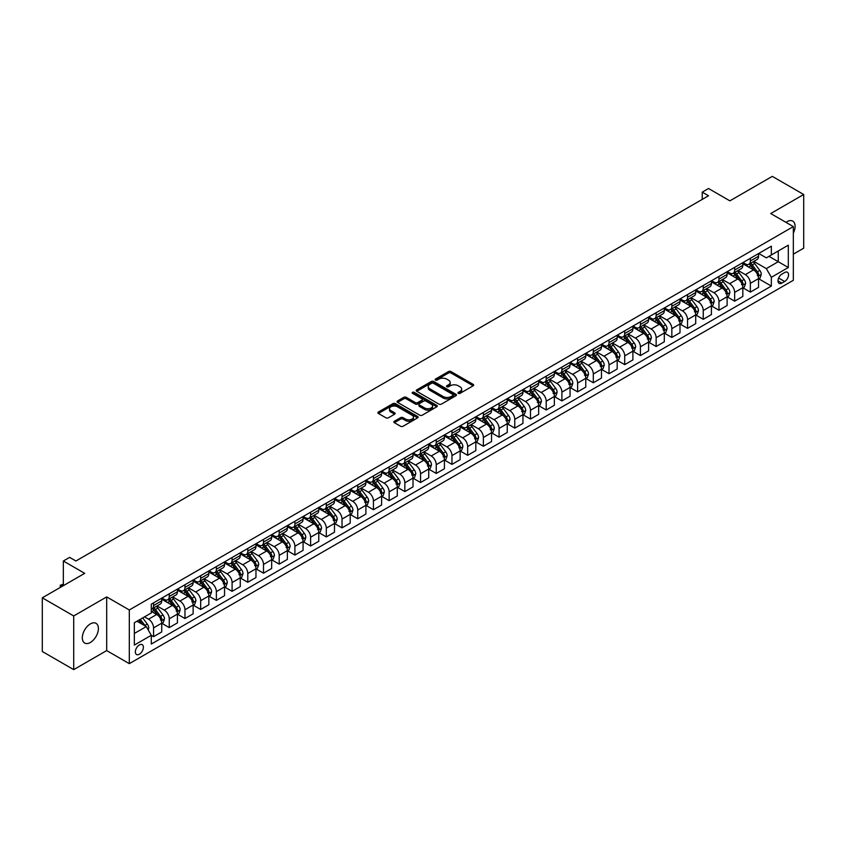 <?xml version="1.0" encoding="UTF-8"?>
<svg xmlns="http://www.w3.org/2000/svg" width="846" height="846" viewBox="0 0 846 846"><rect width="100%" height="100%" fill="white"/><g stroke="black" fill="none" stroke-linecap="round" stroke-linejoin="round"><path stroke-width="1.27" d="M458.342 393.348A1.216 0.709 0 0 0 460.065 393.348L473.168 385.787A1.745 1.005 0 0 0 473.686 385.078A1.745 1.005 0 0 0 473.168 384.359L450.971 371.542A1.745 1.005 0 0 0 448.507 371.542L435.404 379.114A1.216 0.709 0 0 0 437.128 380.108L438.82 379.124A5.584 3.225 0 0 1 446.72 379.124L448.57 380.192A5.584 3.225 0 0 1 450.199 382.477A5.584 3.225 0 0 1 448.57 384.75L446.868 385.734A1.216 0.709 0 0 0 448.602 386.728L450.294 385.755A5.584 3.225 0 0 1 458.183 385.755L460.034 386.823A5.584 3.225 0 0 1 461.673 389.097A5.584 3.225 0 0 1 460.034 391.381L458.342 392.354A1.216 0.709 0 0 0 458.342 393.348L458.342 392.354M90.363 642.474A11.368 6.567 120 0 0 97.787 632.448A11.368 6.567 120 0 0 96.042 623.333A11.368 6.567 120 0 0 90.363 623.893A11.368 6.567 120 0 0 82.929 633.918A11.368 6.567 120 0 0 84.674 643.034A11.368 6.567 120 0 0 90.363 642.474M793.337 233.115A11.368 6.567 120 0 0 792.734 221.102A11.368 6.567 120 0 0 787.055 221.663A11.368 6.567 120 0 0 785.987 222.361M139.357 654.222A5.689 3.278 120 0 0 143.069 649.21A5.689 3.278 120 0 0 142.202 644.652A5.689 3.278 120 0 0 139.357 644.938A5.689 3.278 120 0 0 135.646 649.95A5.689 3.278 120 0 0 136.513 654.497A5.689 3.278 120 0 0 139.357 654.222M394.363 421.245A1.745 1.005 0 0 0 393.855 421.953A1.745 1.005 0 0 0 394.363 422.672L400.592 426.268A1.745 1.005 0 0 0 403.056 426.268L417.617 417.861A1.745 1.005 0 0 0 418.125 417.152A1.745 1.005 0 0 0 417.617 416.444L395.41 403.627A1.745 1.005 0 0 0 392.946 403.627L378.395 412.023A1.745 1.005 0 0 0 377.887 412.732A1.745 1.005 0 0 0 378.395 413.451L385.913 417.797A1.745 1.005 0 0 0 388.388 417.797L394.617 414.202A1.745 1.005 0 0 0 395.124 413.483A1.745 1.005 0 0 0 394.617 412.774L390.884 410.617A4.664 2.697 0 0 1 389.52 408.713A4.664 2.697 0 0 1 392.396 406.228A4.664 2.697 0 0 1 397.483 406.81L412.097 415.249A4.664 2.697 0 0 1 413.461 417.152A4.664 2.697 0 0 1 410.585 419.637A4.664 2.697 0 0 1 405.498 419.056L403.056 417.649A1.745 1.005 0 0 0 400.592 417.649L394.363 421.245L394.363 422.672M793.337 254.16L803.7 248.185L803.7 194.495L772.292 176.37L729.887 200.851L708.525 188.51L702.243 192.137L708.525 195.764L75.907 561.004L69.626 557.377L63.344 561.004L63.344 585.665M73.708 615.951L73.708 669.63L106.691 650.595L106.691 596.916L73.708 615.951L42.3 597.815L84.706 573.334L63.344 561.004M106.691 596.916L129.311 609.966L793.337 226.601L793.337 280.28L129.311 663.655L129.311 609.966M803.7 194.495L770.717 213.541L793.337 226.601M438.947 404.124A1.745 1.005 0 0 0 441.411 404.124L455.962 395.717A1.745 1.005 0 0 0 456.48 395.008A1.745 1.005 0 0 0 455.962 394.299L433.765 381.483A1.745 1.005 0 0 0 431.301 381.483L416.75 389.879A1.745 1.005 0 0 0 416.243 390.588A1.745 1.005 0 0 0 416.75 391.307L438.947 404.124M412.985 393.612A1.216 0.709 0 0 1 414.223 393.792L414.223 392.333L436.79 405.371A1.745 1.005 0 0 1 437.297 406.08A1.745 1.005 0 0 1 436.79 406.789L422.239 415.196A1.745 1.005 0 0 1 419.775 415.196L397.567 402.379L397.567 400.951A1.745 1.005 0 0 0 397.06 401.66A1.745 1.005 0 0 0 397.567 402.379M397.567 400.951L403.796 397.356A1.745 1.005 0 0 1 406.27 397.356L415.27 402.559A1.745 1.005 0 0 0 417.734 402.559L421.868 400.169A1.745 1.005 0 0 0 422.376 399.46A1.745 1.005 0 0 0 421.868 398.741L412.499 393.337A1.216 0.709 0 0 1 414.223 392.333M73.708 669.63L42.3 651.505L42.3 597.815M784.665 272.518L781.905 274.115A5.51 3.183 120 0 0 778.299 278.969A5.51 3.183 120 0 0 779.145 283.378A5.51 3.183 120 0 0 781.905 283.103L784.665 281.507A5.51 3.183 120 0 0 788.261 276.653A5.51 3.183 120 0 0 787.415 272.243A5.51 3.183 120 0 0 784.665 272.518M758.725 253.472L766.317 257.861L771.351 254.963L771.351 246.186L151.297 604.171L151.297 612.948L134.334 622.741L134.334 645.086L151.297 635.283L151.297 644.06L771.351 286.085L771.351 277.308L766.317 268.594L753.828 261.382M771.351 254.963L788.313 245.171L788.313 267.516L771.351 277.308M106.691 650.595L129.311 663.655M702.243 192.137L702.243 199.392M768.961 256.338L778.257 261.71L778.257 250.976L788.313 245.171M766.317 268.594L778.257 261.71L788.313 267.516M134.334 633.474L146.273 626.579L136.967 621.218M151.297 635.357L153.56 636.668L153.56 627.891A7.106 4.103 -120 0 0 148.536 619.187L144.507 616.861M153.56 636.668L161.723 631.951L161.723 623.174A7.106 4.103 -120 0 0 156.7 614.471L151.297 611.351M161.914 623.354L169.263 627.595L169.263 618.817A7.106 4.103 -120 0 0 164.24 610.114L157.018 605.948M169.263 627.595L177.427 622.878L177.427 614.101A7.106 4.103 -120 0 0 172.404 605.398L161.723 599.232M177.618 614.291L184.967 618.532L184.967 609.755A7.106 4.103 -120 0 0 179.944 601.051L172.721 596.885M184.967 618.532L193.131 613.815L193.131 605.038A7.106 4.103 -120 0 0 188.108 596.335L177.427 590.17M193.322 605.218L200.671 609.458L200.671 600.681A7.106 4.103 -120 0 0 195.648 591.978L188.436 587.811M200.671 609.458L208.846 604.753L208.846 595.975A7.106 4.103 -120 0 0 203.812 587.261L193.131 581.096M209.025 596.155L216.375 600.396L216.375 591.618A7.106 4.103 -120 0 0 211.352 582.915L204.14 578.749M216.375 600.396L224.55 595.679L224.55 586.902A7.106 4.103 -120 0 0 219.516 578.199L208.846 572.033M224.729 587.082L232.09 591.333L232.09 582.556A7.106 4.103 -120 0 0 227.056 573.842L219.844 569.675M232.09 591.333L240.253 586.616L240.253 577.839A7.106 4.103 -120 0 0 235.23 569.136L224.55 562.96M240.444 578.019L247.793 582.26L247.793 573.482A7.106 4.103 -120 0 0 242.76 564.779L235.548 560.612M247.793 582.26L255.957 577.543L255.957 568.766A7.106 4.103 -120 0 0 250.934 560.063L240.253 553.897M256.148 568.946L263.497 573.197L263.497 564.419A7.106 4.103 -120 0 0 258.474 555.716L251.251 551.55M263.497 573.197L271.661 568.48L271.661 559.703A7.106 4.103 -120 0 0 266.638 551L255.957 544.835M271.852 559.883L279.201 564.123L279.201 555.346A7.106 4.103 -120 0 0 274.178 546.643L266.955 542.476M279.201 564.123L287.365 559.407L287.365 550.63A7.106 4.103 -120 0 0 282.342 541.926L271.661 535.761M287.555 550.82L294.905 555.061L294.905 546.283A7.106 4.103 -120 0 0 289.882 537.58L282.67 533.414M294.905 555.061L303.069 550.344L303.069 541.567A7.106 4.103 -120 0 0 298.046 532.864L287.365 526.698M303.259 541.747L310.609 545.987L310.609 537.21A7.106 4.103 -120 0 0 305.586 528.507L298.374 524.34M310.609 545.987L318.783 541.281L318.783 532.494A7.106 4.103 -120 0 0 313.75 523.79L303.069 517.625M318.963 532.684L326.313 536.924L326.313 528.147A7.106 4.103 -120 0 0 321.29 519.444L314.078 515.277M326.313 536.924L334.487 532.208L334.487 523.431A7.106 4.103 -120 0 0 329.454 514.728L318.783 508.562M334.678 523.611L342.027 527.851L342.027 519.074A7.106 4.103 -120 0 0 336.994 510.371L329.781 506.204M342.027 527.851L350.191 523.145L350.191 514.368A7.106 4.103 -120 0 0 345.168 505.654L334.487 499.489M350.381 514.548L357.731 518.788L357.731 510.011A7.106 4.103 -120 0 0 352.697 501.308L345.485 497.141M357.731 518.788L365.895 514.072L365.895 505.295A7.106 4.103 -120 0 0 360.872 496.591L350.191 490.426M366.085 505.474L373.435 509.726L373.435 500.948A7.106 4.103 -120 0 0 368.412 492.235L361.189 488.068M373.435 509.726L381.599 505.009L381.599 496.232A7.106 4.103 -120 0 0 376.576 487.529L365.895 481.363M381.789 496.412L389.139 500.652L389.139 491.875A7.106 4.103 -120 0 0 384.116 483.172L376.893 479.005M389.139 500.652L397.303 495.936L397.303 487.159A7.106 4.103 -120 0 0 392.28 478.455L381.599 472.29M397.493 487.338L404.843 491.589L404.843 482.812A7.106 4.103 -120 0 0 399.82 474.109L392.607 469.942M404.843 491.589L413.007 486.873L413.007 478.096A7.106 4.103 -120 0 0 407.984 469.393L397.303 463.227M413.197 478.276L420.547 482.516L420.547 473.739A7.106 4.103 -120 0 0 415.523 465.036L408.311 460.869M420.547 482.516L428.721 477.8L428.721 469.022A7.106 4.103 -120 0 0 423.687 460.319L413.007 454.154M428.901 469.213L436.25 473.453L436.25 464.676A7.106 4.103 -120 0 0 431.227 455.973L424.015 451.806M436.25 473.453L444.425 468.737L444.425 459.96A7.106 4.103 -120 0 0 439.391 451.256L428.721 445.091M444.615 460.139L451.965 464.38L451.965 455.603A7.106 4.103 -120 0 0 446.931 446.9L439.719 442.733M451.965 464.38L460.129 459.674L460.129 450.897A7.106 4.103 -120 0 0 455.106 442.183L444.425 436.018M460.319 451.077L467.669 455.317L467.669 446.54A7.106 4.103 -120 0 0 462.646 437.837L455.423 433.67M467.669 455.317L475.833 450.601L475.833 441.824A7.106 4.103 -120 0 0 470.81 433.12L460.129 426.955M476.023 442.003L483.373 446.254L483.373 437.467A7.106 4.103 -120 0 0 478.35 428.763L471.127 424.597M483.373 446.254L491.537 441.538L491.537 432.761A7.106 4.103 -120 0 0 486.513 424.047L475.833 417.882M491.727 432.941L499.077 437.181L499.077 428.404A7.106 4.103 -120 0 0 494.053 419.701L486.831 415.534M499.077 437.181L507.24 432.465L507.24 423.687A7.106 4.103 -120 0 0 502.217 414.984L491.537 408.819M507.431 423.867L514.78 428.118L514.78 419.341A7.106 4.103 -120 0 0 509.757 410.627L502.545 406.461M514.78 428.118L522.944 423.402L522.944 414.625A7.106 4.103 -120 0 0 517.921 405.921L507.24 399.756M523.135 414.804L530.484 419.045L530.484 410.268A7.106 4.103 -120 0 0 525.461 401.564L518.249 397.398M530.484 419.045L538.659 414.329L538.659 405.551A7.106 4.103 -120 0 0 533.625 396.848L522.944 390.683M538.839 405.731L546.199 409.982L546.199 401.205A7.106 4.103 -120 0 0 541.165 392.502L533.953 388.335M546.199 409.982L554.363 405.266L554.363 396.488A7.106 4.103 -120 0 0 549.34 387.785L538.659 381.62M554.553 396.668L561.903 400.909L561.903 392.132A7.106 4.103 -120 0 0 556.869 383.428L549.657 379.262M561.903 400.909L570.067 396.192L570.067 387.415A7.106 4.103 -120 0 0 565.043 378.712L554.363 372.547M570.257 387.605L577.607 391.846L577.607 383.069A7.106 4.103 -120 0 0 572.583 374.366L565.361 370.199M577.607 391.846L585.77 387.13L585.77 378.352A7.106 4.103 -120 0 0 580.747 369.649L570.067 363.484M585.961 378.532L593.31 382.773L593.31 373.995A7.106 4.103 -120 0 0 588.287 365.292L581.065 361.126M593.31 382.773L601.474 378.067L601.474 369.29A7.106 4.103 -120 0 0 596.451 360.576L585.77 354.411M601.665 369.469L609.014 373.71L609.014 364.933A7.106 4.103 -120 0 0 603.991 356.229L596.768 352.063M609.014 373.71L617.178 368.993L617.178 360.216A7.106 4.103 -120 0 0 612.155 351.513L601.474 345.348M617.369 360.396L624.718 364.647L624.718 355.87A7.106 4.103 -120 0 0 619.695 347.156L612.483 342.99M624.718 364.647L632.893 359.931L632.893 351.153A7.106 4.103 -120 0 0 627.859 342.44L617.178 336.274M633.072 351.333L640.422 355.574L640.422 346.797A7.106 4.103 -120 0 0 635.399 338.093L628.187 333.927M640.422 355.574L648.596 350.857L648.596 342.08A7.106 4.103 -120 0 0 643.563 333.377L632.893 327.212M648.776 342.26L656.136 346.511L656.136 337.734A7.106 4.103 -120 0 0 651.103 329.02L643.891 324.864M656.136 346.511L664.3 341.795L664.3 333.017A7.106 4.103 -120 0 0 659.277 324.314L648.596 318.149M664.491 333.197L671.84 337.438L671.84 328.66A7.106 4.103 -120 0 0 666.807 319.957L659.594 315.791M671.84 337.438L680.004 332.721L680.004 323.944A7.106 4.103 -120 0 0 674.981 315.241L664.3 309.076M680.195 324.124L687.544 328.375L687.544 319.598A7.106 4.103 -120 0 0 682.521 310.894L675.298 306.728M687.544 328.375L695.708 323.658L695.708 314.881A7.106 4.103 -120 0 0 690.685 306.178L680.004 300.013M695.898 315.061L703.248 319.302L703.248 310.524A7.106 4.103 -120 0 0 698.225 301.821L691.002 297.655M703.248 319.302L711.412 314.585L711.412 305.808A7.106 4.103 -120 0 0 706.389 297.105L695.708 290.939M711.602 305.998L718.952 310.239L718.952 301.462A7.106 4.103 -120 0 0 713.929 292.758L706.717 288.592M718.952 310.239L727.116 305.522L727.116 296.745A7.106 4.103 -120 0 0 722.093 288.042L711.412 281.877M727.306 296.925L734.656 301.165L734.656 292.388A7.106 4.103 -120 0 0 729.633 283.685L722.421 279.518M734.656 301.165L742.83 296.46L742.83 287.682A7.106 4.103 -120 0 0 737.797 278.969L727.116 272.803M743.01 287.862L750.36 292.103L750.36 283.325A7.106 4.103 -120 0 0 745.337 274.622L738.124 270.456M750.36 292.103L758.534 287.386L758.534 278.609A7.106 4.103 -120 0 0 753.5 269.906L742.83 263.741M743.01 262.546L745.337 263.889A7.106 4.103 -120 0 0 748.89 264.238A7.106 4.103 -120 0 0 750.36 260.98L750.36 258.294M727.306 271.608L729.633 272.951A7.106 4.103 -120 0 0 733.186 273.3A7.106 4.103 -120 0 0 734.656 270.054L734.656 267.368M711.602 280.682L713.929 282.014A7.106 4.103 -120 0 0 717.482 282.374A7.106 4.103 -120 0 0 718.952 279.117L718.952 276.43M695.898 289.744L698.225 291.087A7.106 4.103 -120 0 0 701.778 291.436A7.106 4.103 -120 0 0 703.248 288.19L703.248 285.504M680.195 298.807L682.521 300.15A7.106 4.103 -120 0 0 686.074 300.51A7.106 4.103 -120 0 0 687.544 297.253L687.544 294.567M664.491 307.881L666.807 309.224A7.106 4.103 -120 0 0 670.36 309.573A7.106 4.103 -120 0 0 671.84 306.315L671.84 303.64M648.776 316.943L651.103 318.286A7.106 4.103 -120 0 0 654.656 318.646A7.106 4.103 -120 0 0 656.136 315.389L656.136 312.703M633.072 326.017L635.399 327.36A7.106 4.103 -120 0 0 638.952 327.709A7.106 4.103 -120 0 0 640.422 324.452L640.422 321.766M617.369 335.079L619.695 336.422A7.106 4.103 -120 0 0 623.248 336.771A7.106 4.103 -120 0 0 624.718 333.525L624.718 330.839M601.665 344.153L603.991 345.496A7.106 4.103 -120 0 0 607.544 345.845A7.106 4.103 -120 0 0 609.014 342.588L609.014 339.902M585.961 353.216L588.287 354.559A7.106 4.103 -120 0 0 591.84 354.908A7.106 4.103 -120 0 0 593.31 351.661L593.31 348.975M570.257 362.289L572.583 363.621A7.106 4.103 -120 0 0 576.137 363.981A7.106 4.103 -120 0 0 577.607 360.724L577.607 358.038M554.553 371.352L556.869 372.695A7.106 4.103 -120 0 0 560.422 373.044A7.106 4.103 -120 0 0 561.903 369.797L561.903 367.111M538.839 380.414L541.165 381.758A7.106 4.103 -120 0 0 544.718 382.117A7.106 4.103 -120 0 0 546.199 378.86L546.199 376.174M523.135 389.488L525.461 390.831A7.106 4.103 -120 0 0 529.014 391.18A7.106 4.103 -120 0 0 530.484 387.923L530.484 385.247M507.431 398.551L509.757 399.894A7.106 4.103 -120 0 0 513.311 400.253A7.106 4.103 -120 0 0 514.78 396.996L514.78 394.31M491.727 407.624L494.053 408.967A7.106 4.103 -120 0 0 497.607 409.316A7.106 4.103 -120 0 0 499.077 406.059L499.077 403.373M476.023 416.687L478.35 418.03A7.106 4.103 -120 0 0 481.903 418.379A7.106 4.103 -120 0 0 483.373 415.132L483.373 412.446M460.319 425.76L462.646 427.103A7.106 4.103 -120 0 0 466.199 427.452A7.106 4.103 -120 0 0 467.669 424.195L467.669 421.509M444.615 434.823L446.931 436.166A7.106 4.103 -120 0 0 450.484 436.515A7.106 4.103 -120 0 0 451.965 433.268L451.965 430.582M428.901 443.896L431.227 445.229A7.106 4.103 -120 0 0 434.781 445.588A7.106 4.103 -120 0 0 436.25 442.331L436.25 439.645M413.197 452.959L415.523 454.302A7.106 4.103 -120 0 0 419.077 454.651A7.106 4.103 -120 0 0 420.547 451.394L420.547 448.718M397.493 462.022L399.82 463.365A7.106 4.103 -120 0 0 403.373 463.724A7.106 4.103 -120 0 0 404.843 460.467L404.843 457.781M381.789 471.095L384.116 472.438A7.106 4.103 -120 0 0 387.669 472.787A7.106 4.103 -120 0 0 389.139 469.53L389.139 466.855M366.085 480.158L368.412 481.501A7.106 4.103 -120 0 0 371.965 481.85A7.106 4.103 -120 0 0 373.435 478.603L373.435 475.917M350.381 489.231L352.697 490.574A7.106 4.103 -120 0 0 356.261 490.923A7.106 4.103 -120 0 0 357.731 487.666L357.731 484.98M334.678 498.294L336.994 499.637A7.106 4.103 -120 0 0 340.547 499.986A7.106 4.103 -120 0 0 342.027 496.739L342.027 494.053M318.963 507.367L321.29 508.71A7.106 4.103 -120 0 0 324.843 509.059A7.106 4.103 -120 0 0 326.313 505.802L326.313 503.116M303.259 516.43L305.586 517.773A7.106 4.103 -120 0 0 309.139 518.122A7.106 4.103 -120 0 0 310.609 514.876L310.609 512.19M287.555 525.503L289.882 526.836A7.106 4.103 -120 0 0 293.435 527.195A7.106 4.103 -120 0 0 294.905 523.938L294.905 521.252M271.852 534.566L274.178 535.909A7.106 4.103 -120 0 0 277.731 536.258A7.106 4.103 -120 0 0 279.201 533.001L279.201 530.326M256.148 543.629L258.474 544.972A7.106 4.103 -120 0 0 262.027 545.332A7.106 4.103 -120 0 0 263.497 542.075L263.497 539.388M240.444 552.702L242.76 554.045A7.106 4.103 -120 0 0 246.313 554.394A7.106 4.103 -120 0 0 247.793 551.137L247.793 548.462M224.729 561.765L227.056 563.108A7.106 4.103 -120 0 0 230.609 563.457A7.106 4.103 -120 0 0 232.09 560.211L232.09 557.525M209.025 570.838L211.352 572.182A7.106 4.103 -120 0 0 214.905 572.531A7.106 4.103 -120 0 0 216.375 569.273L216.375 566.587M193.322 579.901L195.648 581.244A7.106 4.103 -120 0 0 199.201 581.593A7.106 4.103 -120 0 0 200.671 578.347L200.671 575.661M177.618 588.975L179.944 590.318A7.106 4.103 -120 0 0 183.497 590.667A7.106 4.103 -120 0 0 184.967 587.41L184.967 584.723M161.914 598.037L164.24 599.38A7.106 4.103 -120 0 0 167.794 599.729A7.106 4.103 -120 0 0 169.263 596.483L169.263 593.797M758.725 278.789L771.351 286.085M748.89 264.238L757.064 259.521A7.106 4.103 -120 0 0 758.534 256.264L758.534 253.589M733.186 273.3L741.35 268.584A7.106 4.103 -120 0 0 742.83 265.337L742.83 262.651M717.482 282.374L725.646 277.657A7.106 4.103 -120 0 0 727.116 274.4L727.116 271.714M701.778 291.436L709.942 286.72A7.106 4.103 -120 0 0 711.412 283.473L711.412 280.787M686.074 300.51L694.238 295.793A7.106 4.103 -120 0 0 695.708 292.536L695.708 289.85M670.36 309.573L678.534 304.856A7.106 4.103 -120 0 0 680.004 301.61L680.004 298.924M654.656 318.646L662.83 313.929A7.106 4.103 -120 0 0 664.3 310.672L664.3 307.986M638.952 327.709L647.116 322.992A7.106 4.103 -120 0 0 648.596 319.735L648.596 317.06M623.248 336.771L631.412 332.066A7.106 4.103 -120 0 0 632.893 328.808L632.893 326.122M607.544 345.845L615.708 341.128A7.106 4.103 -120 0 0 617.178 337.871L617.178 335.185M591.84 354.908L600.004 350.191A7.106 4.103 -120 0 0 601.474 346.945L601.474 344.259M576.137 363.981L584.3 359.264A7.106 4.103 -120 0 0 585.77 356.007L585.77 353.321M560.422 373.044L568.597 368.327A7.106 4.103 -120 0 0 570.067 365.081L570.067 362.395M544.718 382.117L552.893 377.401A7.106 4.103 -120 0 0 554.363 374.144L554.363 371.457M529.014 391.18L537.178 386.463A7.106 4.103 -120 0 0 538.659 383.217L538.659 380.531M513.311 400.253L521.474 395.537A7.106 4.103 -120 0 0 522.944 392.28L522.944 389.594M497.607 409.316L505.771 404.6A7.106 4.103 -120 0 0 507.24 401.342L507.24 398.667M481.903 418.379L490.067 413.673A7.106 4.103 -120 0 0 491.537 410.416L491.537 407.73M466.199 427.452L474.363 422.736A7.106 4.103 -120 0 0 475.833 419.479L475.833 416.792M450.484 436.515L458.659 431.798A7.106 4.103 -120 0 0 460.129 428.552L460.129 425.866M434.781 445.588L442.955 440.872A7.106 4.103 -120 0 0 444.425 437.615L444.425 434.929M419.077 454.651L427.241 449.935A7.106 4.103 -120 0 0 428.721 446.688L428.721 444.002M403.373 463.724L411.537 459.008A7.106 4.103 -120 0 0 413.007 455.751L413.007 453.065M387.669 472.787L395.833 468.071A7.106 4.103 -120 0 0 397.303 464.824L397.303 462.138M371.965 481.85L380.129 477.144A7.106 4.103 -120 0 0 381.599 473.887L381.599 471.201M356.261 490.923L364.425 486.207A7.106 4.103 -120 0 0 365.895 482.95L365.895 480.274M340.547 499.986L348.721 495.28A7.106 4.103 -120 0 0 350.191 492.023L350.191 489.337M324.843 509.059L333.017 504.343A7.106 4.103 -120 0 0 334.487 501.086L334.487 498.4M309.139 518.122L317.303 513.406A7.106 4.103 -120 0 0 318.783 510.159L318.783 507.473M293.435 527.195L301.599 522.479A7.106 4.103 -120 0 0 303.069 519.222L303.069 516.536M277.731 536.258L285.895 531.542A7.106 4.103 -120 0 0 287.365 528.295L287.365 525.609M262.027 545.332L270.191 540.615A7.106 4.103 -120 0 0 271.661 537.358L271.661 534.672M246.313 554.394L254.487 549.678A7.106 4.103 -120 0 0 255.957 546.421L255.957 543.745M230.609 563.457L238.784 558.751A7.106 4.103 -120 0 0 240.253 555.494L240.253 552.808M214.905 572.531L223.069 567.814A7.106 4.103 -120 0 0 224.55 564.557L224.55 561.881M199.201 581.593L207.365 576.877A7.106 4.103 -120 0 0 208.846 573.63L208.846 570.944M183.497 590.667L191.661 585.95A7.106 4.103 -120 0 0 193.131 582.693L193.131 580.007M167.794 599.729L175.957 595.013A7.106 4.103 -120 0 0 177.427 591.766L177.427 589.08M151.297 609.088A7.106 4.103 -120 0 0 152.09 608.803L160.254 604.086A7.106 4.103 -120 0 0 161.723 600.829L161.723 598.143M152.09 608.803A7.106 4.103 -120 0 0 153.56 605.546L153.56 602.86M146.273 626.579L151.297 635.283M458.828 393.527L460.034 392.83A5.584 3.225 0 0 0 461.673 390.545L461.673 389.097M450.199 382.477L450.199 383.925A5.584 3.225 0 0 1 448.57 386.21L447.365 386.908M473.147 385.797L450.971 373.001A1.745 1.005 0 0 0 448.507 373.001L435.891 380.277M455.962 394.299L455.962 395.717L433.765 382.931A1.745 1.005 0 0 0 431.301 382.931L416.771 391.317L416.75 389.879M452.885 395.505A1.216 0.709 0 0 0 452.885 394.511L433.395 383.259A1.216 0.709 0 0 0 431.672 383.259L429.884 384.296A5.584 3.225 0 0 0 428.245 386.569A5.584 3.225 0 0 0 429.884 388.853L443.198 396.541A5.584 3.225 0 0 0 451.098 396.541L452.885 395.505L452.885 396.954A1.216 0.709 0 0 0 453.245 396.457L453.245 395.008M428.245 386.569L428.245 388.018A5.584 3.225 0 0 0 429.884 390.302L429.884 388.853M452.885 396.954L451.098 397.99A5.584 3.225 0 0 1 443.198 397.99L429.884 390.302M397.599 402.389L403.796 398.804L403.796 397.356M422.376 399.46L422.376 400.909A1.745 1.005 0 0 1 421.868 401.617L417.734 404.007A1.745 1.005 0 0 1 415.27 404.007L406.27 398.804A1.745 1.005 0 0 0 403.796 398.804M414.223 393.792L436.769 406.81M424.607 407.952A4.664 2.697 0 0 0 429.694 408.533A4.664 2.697 0 0 0 432.57 406.048A4.664 2.697 0 0 0 431.206 404.134L426.056 401.163A1.745 1.005 0 0 0 423.592 401.163L419.457 403.553A1.745 1.005 0 0 0 418.95 404.261A1.745 1.005 0 0 0 419.457 404.98L424.607 407.952L424.607 409.401A4.664 2.697 0 0 0 429.694 409.982A4.664 2.697 0 0 0 432.57 407.497L432.57 406.048M418.95 404.261L418.95 405.71A1.745 1.005 0 0 0 419.457 406.429L419.457 404.98M424.607 409.401L419.457 406.429M413.461 417.152L413.461 418.601A4.664 2.697 0 0 1 410.585 421.086A4.664 2.697 0 0 1 405.498 420.504L403.056 419.098A1.745 1.005 0 0 0 400.592 419.098L394.384 422.683M389.52 408.713L389.52 410.162A4.664 2.697 0 0 0 390.884 412.065L390.884 410.617M394.617 412.774L394.617 414.202L390.884 412.065M417.617 416.444L417.617 417.861L395.41 405.075A1.745 1.005 0 0 0 392.946 405.075L378.416 413.461M758.534 278.905L760.036 278.027L761.294 274.4A4.706 2.718 -120 0 0 759.793 270.392L754.653 263.54A13.589 7.847 -120 0 0 753.173 261.763M748.065 266.765A13.589 7.847 -120 0 0 745.284 263.857M757.244 275.479L758.756 274.601A4.706 2.718 -120 0 0 757.403 271.767L752.274 264.914A13.589 7.847 -120 0 0 750.783 263.138M749.524 263.867A11.284 6.514 60 0 1 751.375 265.982L755.721 271.778M749.281 264.015A13.589 7.847 60 0 1 750.762 265.792L754.177 270.339M742.83 287.968L744.332 287.101L745.59 283.473A4.706 2.718 -120 0 0 744.089 279.466L738.949 272.602A13.589 7.847 -120 0 0 737.469 270.826M732.361 275.838A13.589 7.847 -120 0 0 729.58 272.92M741.54 284.542L743.052 283.674A4.706 2.718 -120 0 0 741.699 280.84L736.57 273.988A13.589 7.847 -120 0 0 735.079 272.211M733.82 272.941A11.284 6.514 60 0 1 735.671 275.045L740.017 280.84M733.577 273.078A13.589 7.847 60 0 1 735.058 274.855L738.473 279.413M727.116 297.031L728.628 296.163L729.887 292.536A4.706 2.718 -120 0 0 728.385 288.528L723.245 281.676A13.589 7.847 -120 0 0 721.765 279.899M716.657 284.901A13.589 7.847 -120 0 0 713.876 281.993M725.836 293.604L727.338 292.737A4.706 2.718 -120 0 0 725.995 289.903L720.855 283.05A13.589 7.847 -120 0 0 719.375 281.274M718.117 282.004A11.284 6.514 60 0 1 719.967 284.108L724.313 289.914M717.873 282.152A13.589 7.847 60 0 1 719.354 283.928L722.77 288.475M711.412 306.104L712.924 305.237L714.183 301.61A4.706 2.718 -120 0 0 712.681 297.591L707.542 290.738A13.589 7.847 -120 0 0 706.061 288.962M700.953 293.964A13.589 7.847 -120 0 0 698.172 291.056M710.132 302.678L711.634 301.81A4.706 2.718 -120 0 0 710.291 298.976L705.152 292.124A13.589 7.847 -120 0 0 703.671 290.347M702.402 291.077A11.284 6.514 60 0 1 704.263 293.181L708.599 298.976M702.159 291.214A13.589 7.847 60 0 1 703.65 292.991L707.055 297.549M695.708 315.167L697.22 314.3L698.468 310.672A4.706 2.718 -120 0 0 696.967 306.664L691.838 299.812A13.589 7.847 -120 0 0 690.357 298.035M685.249 303.037A13.589 7.847 -120 0 0 682.468 300.129M694.418 311.74L695.93 310.873A4.706 2.718 -120 0 0 694.587 308.039L689.448 301.187A13.589 7.847 -120 0 0 687.967 299.41M686.698 300.14A11.284 6.514 60 0 1 688.549 302.244L692.895 308.05M686.455 300.277A13.589 7.847 60 0 1 687.946 302.054L691.351 306.612M680.004 324.24L681.516 323.362L682.764 319.735A4.706 2.718 -120 0 0 681.263 315.727L676.134 308.875A13.589 7.847 -120 0 0 674.643 307.098M669.546 312.1A13.589 7.847 -120 0 0 666.764 309.192M678.714 320.814L680.226 319.936A4.706 2.718 -120 0 0 678.873 317.113L673.744 310.26A13.589 7.847 -120 0 0 672.263 308.483M670.994 309.213A11.284 6.514 60 0 1 672.845 311.317L677.191 317.113M670.751 309.35A13.589 7.847 60 0 1 672.232 311.127L675.647 315.685M664.3 333.303L665.802 332.436L667.06 328.808A4.706 2.718 -120 0 0 665.559 324.801L660.43 317.948A13.589 7.847 -120 0 0 658.939 316.171M653.842 321.173A13.589 7.847 -120 0 0 651.05 318.255M663.01 329.877L664.522 329.009A4.706 2.718 -120 0 0 663.169 326.175L658.04 319.323A13.589 7.847 -120 0 0 656.559 317.546M655.29 318.276A11.284 6.514 60 0 1 657.141 320.38L661.487 326.186M655.047 318.413A13.589 7.847 60 0 1 656.528 320.19L659.943 324.748M648.596 342.376L650.098 341.498L651.357 337.871A4.706 2.718 -120 0 0 649.855 333.863L644.715 327.011A13.589 7.847 -120 0 0 643.235 325.234M638.127 330.236A13.589 7.847 -120 0 0 635.346 327.328M647.306 338.95L648.819 338.072A4.706 2.718 -120 0 0 647.465 335.238L642.336 328.385A13.589 7.847 -120 0 0 640.845 326.609M639.587 327.349A11.284 6.514 60 0 1 641.437 329.454L645.784 335.249M639.343 327.487A13.589 7.847 60 0 1 640.824 329.263L644.24 333.821M632.893 351.439L634.394 350.572L635.653 346.945A4.706 2.718 -120 0 0 634.151 342.937L629.012 336.084A13.589 7.847 -120 0 0 627.531 334.307M622.423 339.309A13.589 7.847 -120 0 0 619.642 336.391M631.602 348.013L633.104 347.146A4.706 2.718 -120 0 0 631.761 344.311L626.632 337.459A13.589 7.847 -120 0 0 625.141 335.682M623.883 336.412A11.284 6.514 60 0 1 625.733 338.516L630.08 344.322M623.639 336.549A13.589 7.847 60 0 1 625.12 338.326L628.536 342.884M617.178 360.512L618.69 359.635L619.949 356.007A4.706 2.718 -120 0 0 618.447 351.999L613.308 345.147A13.589 7.847 -120 0 0 611.827 343.37M606.719 348.372A13.589 7.847 -120 0 0 603.938 345.464M615.899 357.086L617.4 356.208A4.706 2.718 -120 0 0 616.057 353.374L610.918 346.522A13.589 7.847 -120 0 0 609.437 344.745M608.179 345.475A11.284 6.514 60 0 1 610.029 347.59L614.376 353.385M607.936 345.623A13.589 7.847 60 0 1 609.416 347.399L612.832 351.947M601.474 369.575L602.987 368.708L604.245 365.081A4.706 2.718 -120 0 0 602.733 361.062L597.604 354.21A13.589 7.847 -120 0 0 596.123 352.433M591.016 357.446A13.589 7.847 -120 0 0 588.234 354.527M600.195 366.149L601.696 365.282A4.706 2.718 -120 0 0 600.353 362.448L595.214 355.595A13.589 7.847 -120 0 0 593.733 353.818M592.464 354.548A11.284 6.514 60 0 1 594.326 356.652L598.661 362.448M592.221 354.685A13.589 7.847 60 0 1 593.712 356.462L597.117 361.02M585.77 378.638L587.283 377.771L588.53 374.144A4.706 2.718 -120 0 0 587.029 370.136L581.9 363.283A13.589 7.847 -120 0 0 580.419 361.506M575.312 366.508A13.589 7.847 -120 0 0 572.531 363.6M584.48 375.212L585.992 374.344A4.706 2.718 -120 0 0 584.649 371.51L579.51 364.658A13.589 7.847 -120 0 0 578.03 362.881M576.76 363.611A11.284 6.514 60 0 1 578.611 365.715L582.957 371.521M576.517 363.759A13.589 7.847 60 0 1 578.008 365.535L581.413 370.083M570.067 387.711L571.579 386.844L572.827 383.217A4.706 2.718 -120 0 0 571.325 379.198L566.196 372.346A13.589 7.847 -120 0 0 564.705 370.569M559.608 375.571A13.589 7.847 -120 0 0 556.816 372.663M568.776 384.285L570.289 383.418A4.706 2.718 -120 0 0 568.935 380.584L563.806 373.731A13.589 7.847 -120 0 0 562.326 371.954M561.057 372.684A11.284 6.514 60 0 1 562.907 374.789L567.254 380.584M560.813 372.822A13.589 7.847 60 0 1 562.294 374.598L565.71 379.156M554.363 396.774L555.864 395.907L557.123 392.28A4.706 2.718 -120 0 0 555.621 388.272L550.492 381.419A13.589 7.847 -120 0 0 549.001 379.643M543.893 384.644A13.589 7.847 -120 0 0 541.112 381.736M553.073 393.348L554.585 392.481A4.706 2.718 -120 0 0 553.231 389.646L548.102 382.794A13.589 7.847 -120 0 0 546.622 381.017M545.353 381.747A11.284 6.514 60 0 1 547.203 383.851L551.55 389.657M545.11 381.884A13.589 7.847 60 0 1 546.59 383.661L550.006 388.219M538.659 405.847L540.16 404.97L541.419 401.342A4.706 2.718 -120 0 0 539.917 397.334L534.778 390.482A13.589 7.847 -120 0 0 533.297 388.705M528.19 393.707A13.589 7.847 -120 0 0 525.408 390.799M537.369 402.421L538.881 401.543A4.706 2.718 -120 0 0 537.527 398.72L532.398 391.867A13.589 7.847 -120 0 0 530.907 390.091M529.649 390.82A11.284 6.514 60 0 1 531.5 392.925L535.846 398.72M529.406 390.958A13.589 7.847 60 0 1 530.886 392.734L534.302 397.292M522.944 414.91L524.457 414.043L525.715 410.416A4.706 2.718 -120 0 0 524.213 406.408L519.074 399.555A13.589 7.847 -120 0 0 517.593 397.779M512.486 402.781A13.589 7.847 -120 0 0 509.704 399.862M521.665 411.484L523.166 410.617A4.706 2.718 -120 0 0 521.823 407.783L516.695 400.93A13.589 7.847 -120 0 0 515.203 399.153M513.945 399.883A11.284 6.514 60 0 1 515.796 401.987L520.142 407.793M513.702 400.021A13.589 7.847 60 0 1 515.182 401.797L518.598 406.355M507.24 423.983L508.753 423.106L510.011 419.479A4.706 2.718 -120 0 0 508.509 415.471L503.37 408.618A13.589 7.847 -120 0 0 501.89 406.841M496.782 411.843A13.589 7.847 -120 0 0 494.001 408.935M505.961 420.557L507.463 419.679A4.706 2.718 -120 0 0 506.12 416.845L500.98 409.993A13.589 7.847 -120 0 0 499.5 408.216M498.241 408.956A11.284 6.514 60 0 1 500.092 411.061L504.428 416.856M497.998 409.094A13.589 7.847 60 0 1 499.478 410.87L502.894 415.428M491.537 433.046L493.049 432.179L494.307 428.552A4.706 2.718 -120 0 0 492.795 424.544L487.666 417.691A13.589 7.847 -120 0 0 486.186 415.915M481.078 420.917A13.589 7.847 -120 0 0 478.297 417.998M490.257 429.62L491.759 428.753A4.706 2.718 -120 0 0 490.416 425.919L485.276 419.066A13.589 7.847 -120 0 0 483.796 417.29M482.527 418.019A11.284 6.514 60 0 1 484.388 420.124L488.724 425.919M482.283 418.157A13.589 7.847 60 0 1 483.775 419.933L487.18 424.491M475.833 442.12L477.345 441.242L478.593 437.615A4.706 2.718 -120 0 0 477.091 433.607L471.962 426.754A13.589 7.847 -120 0 0 470.482 424.978M465.374 429.98A13.589 7.847 -120 0 0 462.593 427.071M474.543 438.683L476.055 437.816A4.706 2.718 -120 0 0 474.712 434.981L469.572 428.129A13.589 7.847 -120 0 0 468.092 426.352M466.823 427.082A11.284 6.514 60 0 1 468.673 429.197L473.02 434.992M466.58 427.23A13.589 7.847 60 0 1 468.071 429.007L471.476 433.554M460.129 451.182L461.63 450.315L462.889 446.688A4.706 2.718 -120 0 0 461.387 442.67L456.258 435.817A13.589 7.847 -120 0 0 454.767 434.04M449.67 439.053A13.589 7.847 -120 0 0 446.878 436.134M458.839 447.756L460.351 446.889A4.706 2.718 -120 0 0 458.997 444.055L453.868 437.202A13.589 7.847 -120 0 0 452.388 435.426M451.119 436.155A11.284 6.514 60 0 1 452.97 438.26L457.316 444.055M450.876 436.293A13.589 7.847 60 0 1 452.356 438.069L455.772 442.627M444.425 460.245L445.927 459.378L447.185 455.751A4.706 2.718 -120 0 0 445.683 451.743L440.555 444.89A13.589 7.847 -120 0 0 439.063 443.114M433.956 448.116A13.589 7.847 -120 0 0 431.174 445.208M443.135 456.819L444.647 455.952A4.706 2.718 -120 0 0 443.293 453.118L438.165 446.265A13.589 7.847 -120 0 0 436.684 444.488M435.415 445.218A11.284 6.514 60 0 1 437.266 447.323L441.612 453.128M435.172 445.366A13.589 7.847 60 0 1 436.652 447.143L440.068 451.69M428.721 469.319L430.223 468.451L431.481 464.824A4.706 2.718 -120 0 0 429.98 460.806L424.84 453.953A13.589 7.847 -120 0 0 423.36 452.176M418.252 457.178A13.589 7.847 -120 0 0 415.471 454.27M427.431 465.892L428.943 465.014A4.706 2.718 -120 0 0 427.59 462.191L422.461 455.338A13.589 7.847 -120 0 0 420.97 453.562M419.711 454.291A11.284 6.514 60 0 1 421.562 456.396L425.908 462.191M419.468 454.429A13.589 7.847 60 0 1 420.948 456.206L424.364 460.763M413.007 478.381L414.519 477.514L415.777 473.887A4.706 2.718 -120 0 0 414.276 469.879L409.136 463.026A13.589 7.847 -120 0 0 407.656 461.25M402.548 466.252A13.589 7.847 -120 0 0 399.767 463.333M411.727 474.955L413.229 474.088A4.706 2.718 -120 0 0 411.886 471.254L406.746 464.401A13.589 7.847 -120 0 0 405.266 462.625M404.007 463.354A11.284 6.514 60 0 1 405.858 465.459L410.204 471.264M403.764 463.492A13.589 7.847 60 0 1 405.245 465.268L408.66 469.826M397.303 487.455L398.815 486.577L400.073 482.95A4.706 2.718 -120 0 0 398.572 478.942L393.432 472.089A13.589 7.847 -120 0 0 391.952 470.313M386.844 475.315A13.589 7.847 -120 0 0 384.063 472.406M396.023 484.028L397.525 483.151A4.706 2.718 -120 0 0 396.182 480.327L391.042 473.474A13.589 7.847 -120 0 0 389.562 471.698M388.293 472.428A11.284 6.514 60 0 1 390.154 474.532L394.49 480.327M388.06 472.565A13.589 7.847 60 0 1 389.541 474.342L392.956 478.899M381.599 496.517L383.111 495.65L384.359 492.023A4.706 2.718 -120 0 0 382.857 488.015L377.728 481.163A13.589 7.847 -120 0 0 376.248 479.386M371.14 484.388A13.589 7.847 -120 0 0 368.359 481.469M380.319 493.091L381.821 492.224A4.706 2.718 -120 0 0 380.478 489.39L375.338 482.537A13.589 7.847 -120 0 0 373.858 480.761M372.589 481.49A11.284 6.514 60 0 1 374.44 483.595L378.786 489.4M372.346 481.628A13.589 7.847 60 0 1 373.837 483.404L377.242 487.962M365.895 505.591L367.407 504.713L368.655 501.086A4.706 2.718 -120 0 0 367.153 497.078L362.025 490.225A13.589 7.847 -120 0 0 360.544 488.449M355.436 493.451A13.589 7.847 -120 0 0 352.655 490.543M364.605 502.164L366.117 501.287A4.706 2.718 -120 0 0 364.774 498.453L359.635 491.6A13.589 7.847 -120 0 0 358.154 489.823M356.885 490.564A11.284 6.514 60 0 1 358.736 492.668L363.082 498.463M356.642 490.701A13.589 7.847 60 0 1 358.122 492.478L361.538 497.036M350.191 514.654L351.693 513.786L352.951 510.159A4.706 2.718 -120 0 0 351.45 506.151L346.321 499.299A13.589 7.847 -120 0 0 344.83 497.522M339.732 502.524A13.589 7.847 -120 0 0 336.941 499.605M348.901 511.227L350.413 510.36A4.706 2.718 -120 0 0 349.06 507.526L343.931 500.673A13.589 7.847 -120 0 0 342.45 498.897M341.181 499.626A11.284 6.514 60 0 1 343.032 501.731L347.378 507.526M340.938 499.764A13.589 7.847 60 0 1 342.419 501.541L345.834 506.098M334.487 523.716L335.989 522.849L337.247 519.222A4.706 2.718 -120 0 0 335.746 515.214L330.606 508.361A13.589 7.847 -120 0 0 329.126 506.585M324.018 511.587A13.589 7.847 -120 0 0 321.237 508.679M333.197 520.29L334.709 519.423A4.706 2.718 -120 0 0 333.356 516.589L328.227 509.736A13.589 7.847 -120 0 0 326.736 507.96M325.477 508.689A11.284 6.514 60 0 1 327.328 510.804L331.674 516.599M325.234 508.837A13.589 7.847 60 0 1 326.715 510.614L330.13 515.161M318.783 532.79L320.285 531.923L321.543 528.295A4.706 2.718 -120 0 0 320.042 524.277L314.902 517.424A13.589 7.847 -120 0 0 313.422 515.648M308.314 520.66A13.589 7.847 -120 0 0 305.533 517.741M317.493 529.363L319.005 528.496A4.706 2.718 -120 0 0 317.652 525.662L312.523 518.81A13.589 7.847 -120 0 0 311.032 517.033M309.773 517.763A11.284 6.514 60 0 1 311.624 519.867L315.97 525.662M309.53 517.9A13.589 7.847 60 0 1 311.011 519.677L314.426 524.234M303.069 541.852L304.581 540.985L305.84 537.358A4.706 2.718 -120 0 0 304.338 533.35L299.198 526.498A13.589 7.847 -120 0 0 297.718 524.721M292.61 529.723A13.589 7.847 -120 0 0 289.829 526.815M301.789 538.426L303.291 537.559A4.706 2.718 -120 0 0 301.948 534.725L296.809 527.872A13.589 7.847 -120 0 0 295.328 526.096M294.07 526.825A11.284 6.514 60 0 1 295.92 528.93L300.267 534.735M293.826 526.973A13.589 7.847 60 0 1 295.307 528.75L298.723 533.297M287.365 550.926L288.877 550.059L290.136 546.421A4.706 2.718 -120 0 0 288.634 542.413L283.495 535.56A13.589 7.847 -120 0 0 282.014 533.784M276.906 538.786A13.589 7.847 -120 0 0 274.125 535.878M286.085 547.499L287.587 546.622A4.706 2.718 -120 0 0 286.244 543.798L281.105 536.946A13.589 7.847 -120 0 0 279.624 535.169M278.355 535.899A11.284 6.514 60 0 1 280.216 538.003L284.552 543.798M278.112 536.036A13.589 7.847 60 0 1 279.603 537.813L283.008 542.371M271.661 559.989L273.173 559.121L274.421 555.494A4.706 2.718 -120 0 0 272.92 551.486L267.791 544.634A13.589 7.847 -120 0 0 266.31 542.857M261.203 547.859A13.589 7.847 -120 0 0 258.421 544.94M270.371 556.562L271.883 555.695A4.706 2.718 -120 0 0 270.54 552.861L265.401 546.008A13.589 7.847 -120 0 0 263.92 544.232M262.651 544.961A11.284 6.514 60 0 1 264.502 547.066L268.848 552.872M262.408 545.099A13.589 7.847 60 0 1 263.899 546.876L267.304 551.433M255.957 569.062L257.47 568.184L258.717 564.557A4.706 2.718 -120 0 0 257.216 560.549L252.087 553.696A13.589 7.847 -120 0 0 250.596 551.92M245.499 556.922A13.589 7.847 -120 0 0 242.717 554.014M254.667 565.636L256.179 564.758A4.706 2.718 -120 0 0 254.826 561.934L249.697 555.082A13.589 7.847 -120 0 0 248.216 553.305M246.947 554.035A11.284 6.514 60 0 1 248.798 556.139L253.144 561.934M246.704 554.172A13.589 7.847 60 0 1 248.185 555.949L251.6 560.507M240.253 578.125L241.755 577.258L243.014 573.63A4.706 2.718 -120 0 0 241.512 569.622L236.383 562.77A13.589 7.847 -120 0 0 234.892 560.993M229.795 565.995A13.589 7.847 -120 0 0 227.003 563.076M238.963 574.698L240.476 573.831A4.706 2.718 -120 0 0 239.122 570.997L233.993 564.145A13.589 7.847 -120 0 0 232.513 562.368M231.244 563.098A11.284 6.514 60 0 1 233.094 565.202L237.44 571.008M231 563.235A13.589 7.847 60 0 1 232.481 565.012L235.897 569.57M224.55 587.198L226.051 586.32L227.31 582.693A4.706 2.718 -120 0 0 225.808 578.685L220.669 571.833A13.589 7.847 -120 0 0 219.188 570.056M214.08 575.058A13.589 7.847 -120 0 0 211.299 572.15M223.259 583.772L224.772 582.894A4.706 2.718 -120 0 0 223.418 580.06L218.289 573.207A13.589 7.847 -120 0 0 216.798 571.431M215.54 572.16A11.284 6.514 60 0 1 217.39 574.275L221.737 580.07M215.296 572.308A13.589 7.847 60 0 1 216.777 574.085L220.193 578.643M208.846 596.261L210.347 595.394L211.606 591.766A4.706 2.718 -120 0 0 210.104 587.759L204.965 580.906A13.589 7.847 -120 0 0 203.484 579.129M198.376 584.131A13.589 7.847 -120 0 0 195.595 581.213M207.556 592.835L209.057 591.967A4.706 2.718 -120 0 0 207.714 589.133L202.585 582.281A13.589 7.847 -120 0 0 201.094 580.504M199.836 581.234A11.284 6.514 60 0 1 201.686 583.338L206.033 589.133M199.593 581.371A13.589 7.847 60 0 1 201.073 583.148L204.489 587.706M193.131 605.324L194.643 604.456L195.902 600.829A4.706 2.718 -120 0 0 194.4 596.821L189.261 589.969A13.589 7.847 -120 0 0 187.78 588.192M182.673 593.194A13.589 7.847 -120 0 0 179.891 590.286M191.852 601.897L193.353 601.03A4.706 2.718 -120 0 0 192.01 598.196L186.871 591.343A13.589 7.847 -120 0 0 185.39 589.567M184.132 590.297A11.284 6.514 60 0 1 185.983 592.401L190.329 598.207M183.889 590.445A13.589 7.847 60 0 1 185.369 592.221L188.785 596.768M177.427 614.397L178.94 613.53L180.198 609.903A4.706 2.718 -120 0 0 178.686 605.884L173.557 599.031A13.589 7.847 -120 0 0 172.076 597.255M166.969 602.267A13.589 7.847 -120 0 0 164.187 599.349M176.148 610.971L177.649 610.103A4.706 2.718 -120 0 0 176.306 607.269L171.167 600.417A13.589 7.847 -120 0 0 169.686 598.64M168.417 599.37A11.284 6.514 60 0 1 170.279 601.474L174.614 607.269M168.174 599.507A13.589 7.847 60 0 1 169.665 601.284L173.07 605.842M161.723 623.46L163.236 622.593L164.484 618.965A4.706 2.718 -120 0 0 162.982 614.957L157.853 608.105A13.589 7.847 -120 0 0 156.373 606.328M160.433 620.033L161.946 619.166A4.706 2.718 -120 0 0 160.603 616.332L155.463 609.48A13.589 7.847 -120 0 0 153.983 607.703M152.714 608.433A11.284 6.514 60 0 1 154.564 610.537L158.911 616.343M152.47 608.581A13.589 7.847 60 0 1 153.961 610.347L157.367 614.905M148.156 629.847L148.78 628.028A4.706 2.718 -120 0 0 147.278 624.02L142.699 617.908M145.322 626.029A4.706 2.718 -120 0 0 144.888 625.406L140.309 619.283M139.135 619.97L142.424 624.359M138.807 620.16L141.599 623.883M63.344 584.29L60.891 585.707L62.086 586.394M60.373 587.388L60.203 585.305L63.344 584.078M60.203 585.305L60.891 587.082M148.536 619.187L156.7 614.471M164.24 610.114L172.404 605.398M179.944 601.051L188.108 596.335M195.648 591.978L203.812 587.261M211.352 582.915L219.516 578.199M227.056 573.842L235.23 569.136M242.76 564.779L250.934 560.063M258.474 555.716L266.638 551M274.178 546.643L282.342 541.926M289.882 537.58L298.046 532.864M305.586 528.507L313.75 523.79M321.29 519.444L329.454 514.728M336.994 510.371L345.168 505.654M352.697 501.308L360.872 496.591M368.412 492.235L376.576 487.529M384.116 483.172L392.28 478.455M399.82 474.109L407.984 469.393M415.523 465.036L423.687 460.319M431.227 455.973L439.391 451.256M446.931 446.9L455.106 442.183M462.646 437.837L470.81 433.12M478.35 428.763L486.513 424.047M494.053 419.701L502.217 414.984M509.757 410.627L517.921 405.921M525.461 401.564L533.625 396.848M541.165 392.502L549.34 387.785M556.869 383.428L565.043 378.712M572.583 374.366L580.747 369.649M588.287 365.292L596.451 360.576M603.991 356.229L612.155 351.513M619.695 347.156L627.859 342.44M635.399 338.093L643.563 333.377M651.103 329.02L659.277 324.314M666.807 319.957L674.981 315.241M682.521 310.894L690.685 306.178M698.225 301.821L706.389 297.105M713.929 292.758L722.093 288.042M729.633 283.685L737.797 278.969M745.337 274.622L753.5 269.906M750.36 260.98L758.534 256.264M750.36 283.325L758.534 278.609M734.656 292.388L742.83 287.682M734.656 270.054L742.83 265.337M718.952 301.462L727.116 296.745M718.952 279.117L727.116 274.4M703.248 310.524L711.412 305.808M703.248 288.19L711.412 283.473M687.544 319.598L695.708 314.881M687.544 297.253L695.708 292.536M671.84 328.66L680.004 323.944M671.84 306.315L680.004 301.61M656.136 337.734L664.3 333.017M656.136 315.389L664.3 310.672M640.422 346.797L648.596 342.08M640.422 324.452L648.596 319.735M624.718 355.87L632.893 351.153M624.718 333.525L632.893 328.808M609.014 364.933L617.178 360.216M609.014 342.588L617.178 337.871M593.31 373.995L601.474 369.29M593.31 351.661L601.474 346.945M577.607 383.069L585.77 378.352M577.607 360.724L585.77 356.007M561.903 392.132L570.067 387.415M561.903 369.797L570.067 365.081M546.199 401.205L554.363 396.488M546.199 378.86L554.363 374.144M530.484 410.268L538.659 405.551M530.484 387.923L538.659 383.217M514.78 419.341L522.944 414.625M514.78 396.996L522.944 392.28M499.077 428.404L507.24 423.687M499.077 406.059L507.24 401.342M483.373 437.467L491.537 432.761M483.373 415.132L491.537 410.416M467.669 446.54L475.833 441.824M467.669 424.195L475.833 419.479M451.965 455.603L460.129 450.897M451.965 433.268L460.129 428.552M436.25 464.676L444.425 459.96M436.25 442.331L444.425 437.615M420.547 473.739L428.721 469.022M420.547 451.394L428.721 446.688M404.843 482.812L413.007 478.096M404.843 460.467L413.007 455.751M389.139 491.875L397.303 487.159M389.139 469.53L397.303 464.824M373.435 500.948L381.599 496.232M373.435 478.603L381.599 473.887M357.731 510.011L365.895 505.295M357.731 487.666L365.895 482.95M342.027 519.074L350.191 514.368M342.027 496.739L350.191 492.023M326.313 528.147L334.487 523.431M326.313 505.802L334.487 501.086M310.609 537.21L318.783 532.494M310.609 514.876L318.783 510.159M294.905 546.283L303.069 541.567M294.905 523.938L303.069 519.222M279.201 555.346L287.365 550.63M279.201 533.001L287.365 528.295M263.497 564.419L271.661 559.703M263.497 542.075L271.661 537.358M247.793 573.482L255.957 568.766M247.793 551.137L255.957 546.421M232.09 582.556L240.253 577.839M232.09 560.211L240.253 555.494M216.375 591.618L224.55 586.902M216.375 569.273L224.55 564.557M200.671 600.681L208.846 595.975M200.671 578.347L208.846 573.63M184.967 609.755L193.131 605.038M184.967 587.41L193.131 582.693M169.263 618.817L177.427 614.101M169.263 596.483L177.427 591.766M153.56 627.891L161.723 623.174M153.56 605.546L161.723 600.829M778.637 278.038L784.665 281.507M778.003 280.861L781.905 283.103M460.034 392.83L460.034 391.381M446.868 386.728L446.868 385.734M448.57 386.21L448.57 384.75M435.404 380.108L435.404 379.114M448.507 373.001L448.507 371.542M450.971 373.001L450.971 371.542M473.168 385.787L473.168 384.359M431.301 382.931L431.301 381.483M433.765 382.931L433.765 381.483M443.198 397.99L443.198 396.541M451.098 397.99L451.098 396.541M406.27 398.804L406.27 397.356M415.27 404.007L415.27 402.559M417.734 404.007L417.734 402.559M421.868 401.617L421.868 400.169M436.79 406.789L436.79 405.371M400.592 419.098L400.592 417.649M403.056 419.098L403.056 417.649M405.498 420.504L405.498 419.056M378.395 413.451L378.395 412.023M392.946 405.075L392.946 403.627M395.41 405.075L395.41 403.627M758.175 276.272L761.263 274.495M752.274 264.914L754.653 263.54M748.573 267.05L750.762 265.792M757.403 271.767L759.793 270.392M757.033 273.607L758.756 274.601M742.471 285.345L745.559 283.558M736.57 273.988L738.949 272.602M732.869 276.124L735.058 274.855M741.699 280.84L744.089 279.466M741.329 282.68L743.052 283.674M726.767 294.408L729.855 292.631M720.855 283.05L723.245 281.676M717.154 285.187L719.354 283.928M725.995 289.903L728.385 288.528M725.625 291.743L727.338 292.737M711.063 303.481L714.151 301.694M705.152 292.124L707.542 290.738M701.45 294.26L703.65 292.991M710.291 298.976L712.681 297.591M709.91 300.816L711.634 301.81M695.359 312.544L698.447 310.768M689.448 301.187L691.838 299.812M685.746 303.323L687.946 302.054M694.587 308.039L696.967 306.664M694.206 309.879L695.93 310.873M679.655 321.607L682.733 319.83M673.744 310.26L676.134 308.875M670.043 312.396L672.232 311.127M678.873 317.113L681.263 315.727M678.503 318.942L680.226 319.936M663.951 330.68L667.029 328.893M658.04 319.323L660.43 317.948M654.339 321.459L656.528 320.19M663.169 326.175L665.559 324.801M662.799 328.015L664.522 329.009M648.237 339.743L651.325 337.966M642.336 328.385L644.715 327.011M638.635 330.532L640.824 329.263M647.465 335.238L649.855 333.863M647.095 337.078L648.819 338.072M632.533 348.816L635.621 347.029M626.632 337.459L629.012 336.084M622.931 339.595L625.12 338.326M631.761 344.311L634.151 342.937M631.391 346.151L633.104 347.146M616.829 357.879L619.917 356.103M610.918 346.522L613.308 345.147M607.217 348.658L609.416 347.399M616.057 353.374L618.447 351.999M615.687 355.214L617.4 356.208M601.125 366.953L604.213 365.165M595.214 355.595L597.604 354.21M591.513 357.731L593.712 356.462M600.353 362.448L602.733 361.062M599.973 364.288L601.696 365.282M585.421 376.015L588.499 374.239M579.51 364.658L581.9 363.283M575.809 366.794L578.008 365.535M584.649 371.51L587.029 370.136M584.269 373.35L585.992 374.344M569.718 385.089L572.795 383.301M563.806 373.731L566.196 372.346M560.105 375.867L562.294 374.598M568.935 380.584L571.325 379.198M568.565 382.424L570.289 383.418M554.014 394.151L557.091 392.375M548.102 382.794L550.492 381.419M544.401 384.93L546.59 383.661M553.231 389.646L555.621 388.272M552.861 391.487L554.585 392.481M538.299 403.214L541.387 401.438M532.398 391.867L534.778 390.482M528.697 394.003L530.886 392.734M537.527 398.72L539.917 397.334M537.157 400.549L538.881 401.543M522.595 412.288L525.683 410.5M516.695 400.93L519.074 399.555M512.983 403.066L515.182 401.797M521.823 407.783L524.213 406.408M521.453 409.623L523.166 410.617M506.891 421.35L509.979 419.574M500.98 409.993L503.37 408.618M497.279 412.139L499.478 410.87M506.12 416.845L508.509 415.471M505.749 418.685L507.463 419.679M491.188 430.424L494.276 428.636M485.276 419.066L487.666 417.691M481.575 421.202L483.775 419.933M490.416 425.919L492.795 424.544M490.035 427.759L491.759 428.753M475.484 439.486L478.561 437.71M469.572 428.129L471.962 426.754M465.871 430.265L468.071 429.007M474.712 434.981L477.091 433.607M474.331 436.822L476.055 437.816M459.78 448.56L462.857 446.773M453.868 437.202L456.258 435.817M450.167 439.338L452.356 438.069M458.997 444.055L461.387 442.67M458.627 445.895L460.351 446.889M444.065 457.623L447.153 455.846M438.165 446.265L440.555 444.89M434.463 448.401L436.652 447.143M443.293 453.118L445.683 451.743M442.923 454.958L444.647 455.952M428.362 466.696L431.449 464.909M422.461 455.338L424.84 453.953M418.759 457.475L420.948 456.206M427.59 462.191L429.98 460.806M427.219 464.031L428.943 465.014M412.658 475.759L415.746 473.982M406.746 464.401L409.136 463.026M403.045 466.537L405.245 465.268M411.886 471.254L414.276 469.879M411.516 473.094L413.229 474.088M396.954 484.821L400.042 483.045M391.042 473.474L393.432 472.089M387.341 475.611L389.541 474.342M396.182 480.327L398.572 478.942M395.812 482.157L397.525 483.151M381.25 493.895L384.338 492.108M375.338 482.537L377.728 481.163M371.637 484.673L373.837 483.404M380.478 489.39L382.857 488.015M380.097 491.23L381.821 492.224M365.546 502.958L368.623 501.181M359.635 491.6L362.025 490.225M355.933 493.747L358.122 492.478M364.774 498.453L367.153 497.078M364.393 500.293L366.117 501.287M349.842 512.031L352.919 510.244M343.931 500.673L346.321 499.299M340.229 502.81L342.419 501.541M349.06 507.526L351.45 506.151M348.689 509.366L350.413 510.36M334.128 521.094L337.216 519.317M328.227 509.736L330.606 508.361M324.526 511.872L326.715 510.614M333.356 516.589L335.746 515.214M332.986 518.429L334.709 519.423M318.424 530.167L321.512 528.38M312.523 518.81L314.902 517.424M308.822 520.946L311.011 519.677M317.652 525.662L320.042 524.277M317.282 527.502L319.005 528.496M302.72 539.23L305.808 537.453M296.809 527.872L299.198 526.498M293.107 530.008L295.307 528.75M301.948 534.725L304.338 533.35M301.578 536.565L303.291 537.559M287.016 548.293L290.104 546.516M281.105 536.946L283.495 535.56M277.403 539.082L279.603 537.813M286.244 543.798L288.634 542.413M285.863 545.638L287.587 546.622M271.312 557.366L274.4 555.589M265.401 546.008L267.791 544.634M261.7 548.145L263.899 546.876M270.54 552.861L272.92 551.486M270.16 554.701L271.883 555.695M255.608 566.429L258.686 564.652M249.697 555.082L252.087 553.696M245.996 557.218L248.185 555.949M254.826 561.934L257.216 560.549M254.456 563.764L256.179 564.758M239.904 575.502L242.982 573.715M233.993 564.145L236.383 562.77M230.292 566.281L232.481 565.012M239.122 570.997L241.512 569.622M238.752 572.837L240.476 573.831M224.19 584.565L227.278 582.788M218.289 573.207L220.669 571.833M214.588 575.354L216.777 574.085M223.418 580.06L225.808 578.685M223.048 581.9L224.772 582.894M208.486 593.638L211.574 591.851M202.585 582.281L204.965 580.906M198.873 584.417L201.073 583.148M207.714 589.133L210.104 587.759M207.344 590.973L209.057 591.967M192.782 602.701L195.87 600.924M186.871 591.343L189.261 589.969M183.17 593.48L185.369 592.221M192.01 598.196L194.4 596.821M191.64 600.036L193.353 601.03M177.078 611.774L180.166 609.987M171.167 600.417L173.557 599.031M167.466 602.553L169.665 601.284M176.306 607.269L178.686 605.884M175.926 609.109L177.649 610.103M161.375 620.837L164.452 619.061M155.463 609.48L157.853 608.105M151.762 611.616L153.961 610.347M160.603 616.332L162.982 614.957M160.222 618.172L161.946 619.166M147.553 628.811L148.748 628.123M144.888 625.406L147.278 624.02"/></g></svg>
